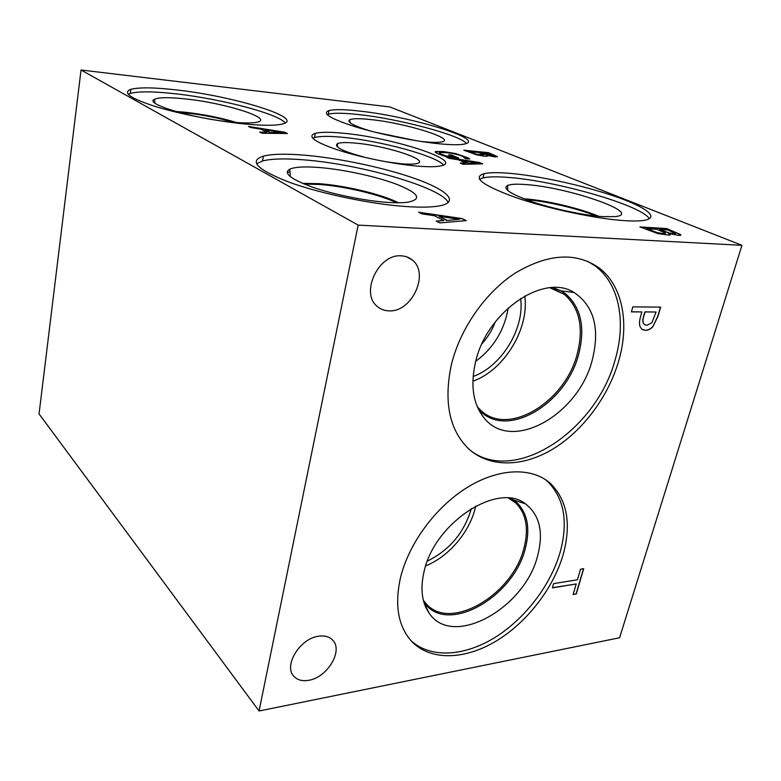 <?xml version="1.0" encoding="UTF-8"?>
<svg xmlns="http://www.w3.org/2000/svg" width="781" height="781" viewBox="0 0 781 781"><rect width="100%" height="100%" fill="white"/><g stroke="black" fill="none" stroke-linecap="round" stroke-linejoin="round"><path stroke-width="1.17" d="M259.067 711.003L39.05 413.91L81.039 69.997L389.924 106.958L741.95 245.312L619.587 637.765L259.067 711.003L358.157 225.104L741.95 245.312M552.372 587.868L553.583 583.622L577.432 579.775L580.547 569.154L583.7 568.666L576.261 593.95L573.117 594.478L576.202 583.963L552.372 587.868M576.202 583.963L552.421 587.712M576.261 593.95L573.166 594.321M583.505 568.695L576.114 593.824M656.06 312.019L645.047 311.951L644.071 315.329C642.89 319.156 642.675 321.792 643.446 323.217L644.51 324.632L646.932 325.296L651.901 322.641L656.06 312.019L644.872 311.863L643.895 315.241C642.714 319.068 642.499 321.704 643.271 323.129L644.862 324.857M660.453 307.128L657.748 316.305L653.228 325.902C651.051 328.723 648.435 330.187 645.389 330.304L642.695 329.728M653.404 325.989C651.227 328.811 648.611 330.275 645.565 330.392L641.953 329.25L640.352 327.2C639.122 324.886 639.229 321.196 640.674 316.129L641.884 311.931L631.399 311.873L632.835 306.874L660.658 307.128L657.934 316.393L653.228 325.902M641.884 311.931L631.429 311.785M308.837 680.28C302.354 681.423 297.346 680.066 293.812 676.209C283.298 665.666 299.972 638.507 318.423 636.242C324.603 635.304 329.377 636.632 332.755 640.205C343.396 650.69 327.356 677.469 308.837 680.28M389.26 310.867C384.652 310.809 380.679 309.344 377.33 306.464C359.934 293.265 378.453 253.64 401.229 255.846C405.437 256.031 409.088 257.398 412.173 259.936C429.882 273.116 412.056 312.244 389.26 310.867M451.262 365.186C459.921 328.879 485.362 292.328 515.616 272.842C548.213 253.649 575.948 251.941 598.842 267.727C622.701 285.446 629.701 323.432 618.708 360.91C608.34 396.67 583.007 430.682 553.065 448.948C523.153 467.058 489.912 468.034 468.815 448.997C449.446 430.243 443.588 402.313 451.262 365.186M400.389 578.106C408.609 543.488 435.905 506.605 467.682 487.168C499.489 467.721 532.242 467.145 550.459 483.488C567.25 500.221 571.487 523.914 563.169 554.578C553.329 588.601 526.667 622.887 495.476 641.465C464.324 659.945 430.36 660.97 411.704 641.426C398.251 626.587 394.483 605.48 400.389 578.106M459.394 219.266L439.039 216.347L446.849 220.535L459.394 219.266L446.849 220.535M439.039 216.347L446.917 220.262M421.916 213.906L418.587 212.227L462.069 218.563L466.296 220.613L439.791 222.927L436.169 221.101L443.833 220.496L434.119 215.654L421.916 213.906M443.833 220.496L436.628 221.326M462.069 218.563L465.779 220.662M419.358 212.617L462.01 218.826M81.039 69.997L358.157 225.104M250.662 127.528L248.534 126.454L284.733 132.223L287.437 133.541L261.986 133.239L259.702 132.087L266.985 132.204L260.805 129.119L250.662 127.528M668.634 233.441C670.342 234.359 670.645 234.935 669.561 235.169L658.09 233.665L639.912 226.939L666.779 228.579L680.446 234.485L680.436 235.354L678.474 235.393L668.634 233.441L670.127 234.925M486.866 155.331L487.217 156.229L484.308 156.19L476.683 154.833L463.797 150.196L488.35 152.637L497.448 156.581L494.939 156.942L486.866 155.331L487.51 156.093M416.576 166.041C393.126 164 359.289 157.059 336.962 149.688C314.108 141.712 306.884 136.255 315.29 133.317C320.864 131.95 330.431 131.95 343.972 133.307C392.443 137.69 464.275 160.749 441.343 165.797C436.491 166.949 428.232 167.027 416.576 166.041M438.629 143.724C414.34 141.273 378.902 134.039 354.877 126.629C330.207 118.644 321.587 113.274 329.035 110.541C334.502 109.203 344.724 109.379 359.699 111.087C409.742 116.34 485.85 139.252 465.037 143.929C460.321 145.061 451.525 144.993 438.629 143.724M624.732 220.662C596.235 218.895 548.008 208.644 515.655 197.505C482.56 185.4 472.017 177.463 484.015 173.675C489.589 172.435 498.385 172.337 510.403 173.392C539.241 175.959 581.806 185.195 612.997 195.699C644.179 206.174 660.082 217.03 645.291 220.135C640.752 221.062 633.899 221.238 624.732 220.662M243.321 123.828C215.146 120.977 178.449 113.723 154.56 106.255C130.242 98.25 122.324 92.617 130.808 89.356C138.901 87.218 153.994 87.394 176.057 89.893C233.499 96.053 305.586 118.126 282.751 123.935C275.878 125.751 262.738 125.712 243.321 123.828M407.506 206.643C372.469 204.446 321.333 193.893 289.351 182.266C257.105 169.662 248.446 160.945 263.392 156.112C272.481 153.886 286.578 153.613 305.693 155.282C340.575 158.397 385.355 167.974 415.892 178.898C446.371 189.783 459.238 201.313 441.158 205.54C433.777 207.199 422.57 207.57 407.506 206.643M442.817 155.575L438.512 154.003C435.788 152.842 434.763 152.031 435.427 151.563L443.169 151.524L455.479 153.515L468.502 158.035L469.771 159.041L465.613 158.65L462.352 156.2C458.135 154.54 452.648 153.349 445.892 152.627L439.693 152.588C438.961 152.871 439.547 153.427 441.47 154.257L446.263 156.005L453.078 156.659L448.626 154.784L451.682 155.077L458.691 158.016L447.171 156.932L442.817 155.575M449.163 158.358L446.547 157.245L479.446 162.497L482.717 163.864L463.084 164.283L460.282 163.083L465.925 163.004L458.359 159.812L449.163 158.358M281.882 132.448L264.905 129.763L269.884 132.477L281.882 132.448L269.884 132.477M264.905 129.763L269.923 132.262M266.985 132.204L260.161 132.321M284.733 132.223L286.939 133.531M249.188 126.786L284.694 132.438M659.652 229.419L669.024 232.933L674.042 233.773L675.389 233.353L667.452 229.887L659.584 229.653L668.956 233.168L675.448 233.704M646.658 228.638L657.124 232.543L663.118 233.607L665.129 233.578L665.051 232.914L656.665 229.233L646.59 228.872L657.055 232.777L663.049 233.841L665.334 233.509M680.446 234.485L680.837 235.208M666.779 228.579L680.378 234.72M640.586 227.222L666.71 228.813M480.969 152.666L491.805 155.829L493.377 155.683L488.115 153.369L480.93 152.861L487.529 155.282L493.338 155.878M469.117 151.485L476.498 154.179L481.506 155.097L483.8 154.843L478.245 152.393L469.069 151.69L476.449 154.374L483.829 155.126M488.35 152.637L497.399 156.776M464.451 150.46L488.301 152.832M477.474 162.829L462.079 160.388L468.161 163.18L477.474 162.829L468.161 163.18M462.079 160.388L468.209 162.975M465.925 163.004L460.751 163.288M479.446 162.497L482.199 163.873M447.357 157.596L479.397 162.702M451.682 155.077L457.998 157.957M449.27 155.048L451.633 155.282M453.078 156.659L446.263 156.005M439.4 152.949L441.421 154.462L446.224 156.22M468.502 158.035L469.488 159.021M435.212 151.924L443.13 151.719L455.43 153.72L468.454 158.24M545.158 479.436L547.354 481.272C564.155 497.995 568.422 521.649 560.162 552.235C550.546 585.594 524.734 619.196 494.266 637.892C463.826 656.479 430.331 658.529 410.962 640.615M424.044 571.682C434.353 522.694 498.034 481.623 525.437 503.833C539.622 514.835 543.713 532.037 537.709 555.447C525.232 607.93 452.921 648.826 429.228 613.28C421.838 602.707 420.11 588.845 424.044 571.682M510.959 498.395L516.885 502.613C527.585 513.4 530.406 528.649 525.34 548.36C514.249 595.249 451.32 633.293 426.387 605.431L424.005 602.668M516.885 502.613L516.876 502.603C527.575 513.39 530.397 528.639 525.33 548.35C514.24 595.239 451.311 633.293 426.377 605.421M423.361 600.325L426.533 604.191C451.096 631.634 513.097 594.175 524.002 547.969C528.991 528.561 526.209 513.547 515.665 502.915L508.587 498.132M495.359 321.792C492.255 329.894 487.822 337.187 482.062 343.669M475.727 361.339C493.66 347.857 504.487 330.051 508.226 307.899M472.876 381.216C504.018 370.36 529.498 328.742 524.754 295.989M473.13 376.501C501.578 366.416 524.832 328.42 520.615 298.449M549.951 287.789L564.429 294.417C579.512 307.802 583.827 327.464 577.374 353.393C565.669 401.502 508.782 436.891 481.076 410.64L477.337 406.813M425.704 565.864C449.241 556.531 470.601 530.895 475.697 506.059M427.392 561.08C449.71 550.009 464.353 532.486 471.343 508.519M587.742 261.323L595.356 266.096C619.216 283.786 626.264 321.684 615.34 359.055C597.172 429.345 516.758 484.132 471.539 451.32M475.444 362.462C486.309 312.078 543.605 272.725 574.015 292.475C593.97 305.967 600.081 328.342 592.359 359.611C578.877 414.731 511.643 453.175 484.054 417.894C473.149 404.236 470.279 385.755 475.444 362.462M552.938 287.603L561.129 290.874L565.669 293.861C580.986 307.46 585.369 327.424 578.799 353.764C566.899 402.596 509.163 438.531 481.037 411.87L478.558 409.469M565.669 293.861L565.659 293.861C580.976 307.46 585.35 327.424 578.789 353.754C566.889 402.586 509.153 438.531 481.028 411.86M287.174 172.367L289.985 171.966M256.549 163.834L262.543 160.964C271.632 158.65 285.729 158.309 304.824 159.929C361.027 164.322 442.358 187.723 448.206 202.582M387.854 202.396C365.44 200.932 333.848 194.557 312.537 187.186C290.659 179.152 283.073 173.138 289.78 169.145C295.052 166.9 305.039 166.373 319.722 167.554C344.255 169.584 376.618 176.643 397.148 184.482C418.811 193.249 422.404 199.165 407.916 202.201C402.869 202.865 396.182 202.933 387.854 202.396M302.501 183.359L318.892 183.662C344.977 185.478 381.157 194.108 398.495 202.757M302.53 183.369L318.892 183.672C344.958 185.497 381.118 194.118 398.466 202.757M396.602 202.748C379.039 194.371 344.265 186.2 319.087 184.443L304.258 184.091M128.23 94.316L130.251 93.447C138.354 91.221 153.427 91.338 175.481 93.788C220.691 98.709 278.524 113.811 285.241 122.959M230.6 121.973C192.321 118.39 143.47 103.512 154.501 99.265C158.914 97.293 169.262 97.176 185.536 98.933C226.392 103.112 276.445 119.278 255.914 122.402C250.681 123.271 242.247 123.134 230.6 121.973M175.569 111.439L185.009 112.22C203.548 114.299 220.73 117.736 236.565 122.51M175.627 111.458L184.999 112.23C203.519 114.309 220.691 117.736 236.506 122.51M233.636 122.266C218.407 117.892 202.24 114.748 185.136 112.845L178.439 112.259M479.495 179.279L483.009 177.922C488.603 176.623 497.399 176.486 509.397 177.512C556.921 181.065 642.402 205.54 649.314 218.778M602.922 216.63C584.413 215.439 554.276 209.132 532.808 201.967C510.52 194.127 502.134 188.611 507.64 185.409C510.93 184.131 517.168 183.857 526.355 184.609C568.49 187.313 644.296 213.594 615.164 216.601L602.922 216.63M523.973 198.813L525.359 198.901C546.153 200.336 579.902 208.293 598.812 216.308M524.022 198.823L525.359 198.921C546.134 200.356 579.844 208.293 598.763 216.298M596.372 216.054C577.579 208.449 546.153 201.137 526.218 199.653M380.327 133.483L410.064 139.633M562.027 293.187L562.916 293.305M327.141 114.622L328.342 114.192C333.809 112.786 344.03 112.933 358.996 114.602C398.915 118.878 459.384 134.83 466.501 143.45M370.555 131.052C353.295 125.721 346.373 121.934 349.81 119.688C352.856 118.419 359.885 118.38 370.897 119.581C406.237 123.134 459.023 139.701 440.718 142.083C437.184 142.611 431.551 142.493 423.81 141.712L420.012 141.293M374.929 132.165L415.551 140.57M375.026 132.194L415.453 140.56M312.625 138.188L314.509 137.485C320.093 136.06 329.65 136.021 343.181 137.349C380.737 140.844 436.677 156.015 443.54 165.055M367.304 157.957C343.171 151.602 333.243 146.808 337.529 143.558C340.575 142.406 346.686 142.269 355.853 143.138C387.542 145.832 433.465 161.276 415.648 163.785C412.397 164.313 407.497 164.293 400.956 163.727L385.502 161.687M550.459 483.488L547.354 481.272M424.259 603.459L429.228 613.28M513.488 499.928L525.437 503.833M553.036 288.57L564.429 294.417M511.467 499.723L515.665 502.915M598.842 267.727L595.356 266.096M479.583 411.402L484.054 417.894M561.129 290.874L574.015 292.475M406.764 256.871L412.173 259.936M293.353 675.643L293.812 676.209M263.392 156.112L262.543 160.964M290.327 176.721L289.78 169.145M130.808 89.356L130.251 93.447M154.941 103.053L154.501 99.265M484.015 173.675L483.009 177.922M507.738 190.535L507.64 185.409M329.035 110.541L328.342 114.192M349.986 122.656L349.81 119.688M315.29 133.317L314.509 137.485M337.568 147.14L337.529 143.558"/></g></svg>
